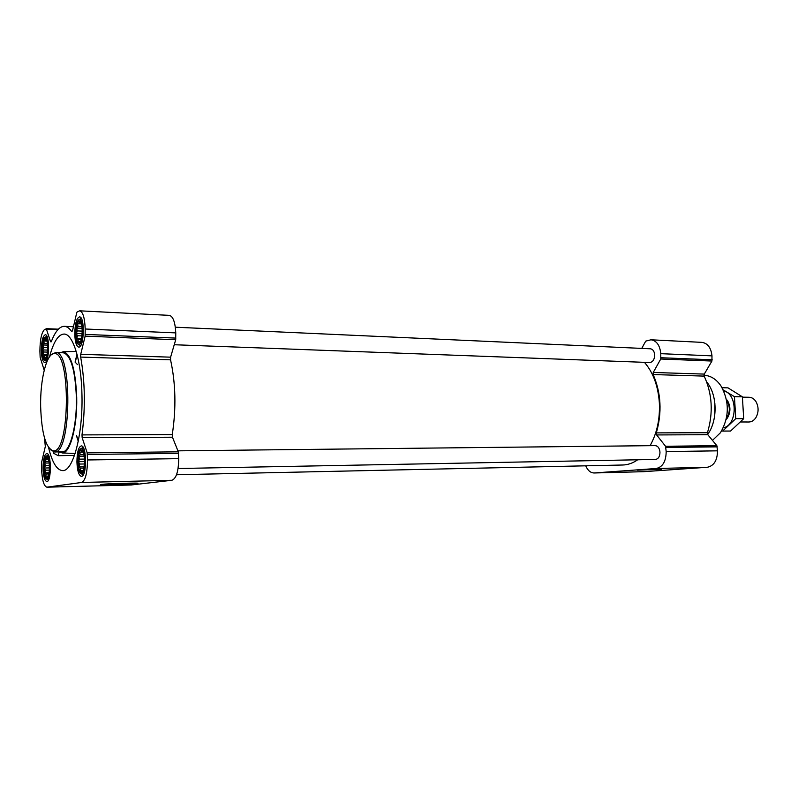 <?xml version="1.0" encoding="UTF-8"?>
<svg xmlns="http://www.w3.org/2000/svg" width="798" height="798" viewBox="0 0 798 798"><rect width="100%" height="100%" fill="white"/><g stroke="black" fill="none" stroke-linecap="round" stroke-linejoin="round"><path stroke-width="1.2" d="M75.9 333.554C76.129 339.419 77.097 342.601 78.812 343.11C82.832 343.739 83.451 320.616 79.401 320.906C77.207 321.734 76.039 325.943 75.9 333.554M80.748 340.946L79.541 342.492L79.451 341.444L78.005 341.793L78.194 339.589L76.837 338.502L77.426 335.739L76.349 333.494L77.346 330.911L76.668 328.098L77.965 326.382L77.695 323.729L79.142 323.35L79.182 321.564L81.097 322.881M42.294 349.973C42.494 355.439 43.321 358.412 44.788 358.871C48.199 359.419 48.668 338.143 45.227 338.452C43.391 339.21 42.414 343.05 42.294 349.973M46.314 357.155L45.396 358.322L45.376 357.324L44.099 357.624L44.319 355.579L43.112 354.551L43.671 351.998L42.703 349.923L43.601 347.549L42.972 344.965L44.139 343.399L43.85 340.985L45.127 340.656L45.117 339.04L46.533 339.888M44.02 468.027C44.259 474.052 45.187 477.314 46.803 477.822C50.284 478.202 50.214 456.735 46.743 457.234C45.017 457.932 44.109 461.533 44.02 468.027M48.359 475.897L47.162 477.324L47.142 476.097L45.855 476.216L46.065 474.002L44.858 472.805L45.406 470.192L44.439 468.007L45.346 465.673L44.708 463.069L45.885 461.643L45.606 459.319L46.892 459.169L46.873 457.743L48.199 458.84M78.054 461.723C78.344 468.246 79.431 471.778 81.346 472.326C85.456 472.715 85.386 449.404 81.276 449.932C79.231 450.69 78.154 454.621 78.054 461.723M83.201 470.162L81.745 471.768L81.655 470.451L80.189 470.591L80.379 468.187L79.012 466.9L79.6 464.057L78.513 461.683L79.521 459.149L78.832 456.326L80.149 454.76L79.88 452.227L81.336 452.047L81.386 450.481L83.002 451.678M49.566 356.756C53.476 341.943 58.304 334.372 64.04 334.053C73.087 333.664 81.546 361.205 81.975 395.678C82.912 435.11 72.947 471.648 62.583 470.611C56.858 470.172 52.189 462.511 48.598 447.608M53.526 451.838L53.406 453.144L58.224 455.698L74.493 455.389M78.354 440.765L76.438 435.638L78.254 441.244M60.468 352.706L63.381 351.699C71.062 354.043 75.511 369.294 76.718 397.454C77.396 426.561 70.054 453.753 62.304 452.965L59.411 451.897M76.987 354.182L75.092 362.093L77.546 364.646M43.052 468.207C43.371 476.366 44.628 480.805 46.813 481.543C51.581 482.162 51.481 452.725 46.733 453.523C44.399 454.521 43.172 459.409 43.052 468.207M41.336 350.442C41.596 357.843 42.723 361.883 44.708 362.551C49.376 363.419 50.015 334.232 45.306 334.771C42.823 335.848 41.496 341.075 41.336 350.442M74.773 334.103C75.082 342.043 76.389 346.372 78.703 347.11C84.209 348.108 85.067 316.367 79.511 316.896C76.538 318.083 74.962 323.818 74.773 334.103M76.917 461.932C77.296 470.76 78.773 475.568 81.356 476.366C86.992 477.044 86.892 445.035 81.266 445.902C78.493 446.99 77.047 452.326 76.917 461.932M44.199 370.192L40.149 357.384L39.9 351.14C40.02 339.459 41.616 332.207 44.678 329.375L46.394 329.075L50.583 341.773L51.272 341.773C55.142 331.529 59.501 326.382 64.359 326.332C66.892 326.452 69.346 328.197 71.72 331.589L72.478 330.841L76.718 312.806L77.157 311.898L79.72 310.821L169.356 315.37C173.076 316.347 175.211 322.192 175.769 332.886L175.7 339.739L170.612 357.165L170.553 359.838C175.71 383.369 176.278 408.277 172.268 434.581L172.458 437.214L82.154 437.633L87.172 452.855L87.491 459.967C87.321 473.174 85.366 480.675 81.625 482.471L46.873 487.179C43.8 486.132 42.035 479.897 41.596 468.486L41.666 462.042L45.326 446.461L44.439 437.723M82.154 437.633L82.004 434.9C85.496 407.509 85.057 381.574 80.668 357.095L80.728 354.312L85.127 336.138L85.206 329.005C84.748 317.873 82.922 311.809 79.72 310.821M650.998 339.788L701.981 342.372C707.716 343.27 711.048 347.758 711.986 355.868L711.926 361.045L704.275 374.092L653.233 372.466L660.754 359.01L660.804 353.674C659.896 345.325 656.624 340.696 650.998 339.788L645.722 341.125L641.752 348.407M643.637 471.678L707.317 467.269C713.971 465.862 717.362 460.386 717.512 450.83L716.853 445.683L707.766 434.691L707.457 432.706C713.392 412.865 712.305 394.003 704.195 376.107L704.275 374.092M704.195 376.107L653.153 374.551L653.233 372.466M653.153 374.551C661.103 392.985 662.16 412.426 656.325 432.885L656.624 434.94L665.542 446.272L666.18 451.578C666.031 461.434 662.689 467.069 656.175 468.506L594.101 472.975C590.54 472.865 587.747 470.481 585.732 465.823M637.163 470.162L661.672 469.304L637.163 470.162M177.924 450.84L655.198 445.623C657.911 445.952 659.507 448.127 659.976 452.127C659.896 456.486 658.4 458.93 655.487 459.449L178.074 468.516M175.331 327.21L650.42 348.796C652.864 349.185 654.28 351.19 654.669 354.811C654.53 359.499 652.894 362.073 649.752 362.531L174.243 344.736M644.445 362.332C653.203 372.466 658.18 386.033 659.367 403.03C660.046 419.199 656.944 433.414 650.081 445.683M637.672 459.788C632.844 463.149 627.836 464.885 622.63 465.015L176.518 474.75M172.458 437.214L178.313 451.818L178.702 458.651C178.533 471.319 176.278 478.531 171.929 480.276L131.231 484.975M101.685 484.366C107.54 483.548 143.49 482.6 137.336 483.418C132.817 484.226 94.064 485.284 101.645 484.376L101.685 484.366M55.511 352.546L63.351 352.796C70.862 355.1 75.212 370.023 76.389 397.564C77.057 426.022 69.875 452.626 62.294 451.858L54.473 451.947C71.531 454.78 72.648 350.073 55.541 352.546L51.411 354.741M59.152 451.897L58.224 455.698M53.636 451.868L53.366 452.995M77.057 354.432L75.162 362.292M78.314 440.955L76.508 435.389M712.474 440.386L720.514 432.666C729.372 417.204 729.542 401.653 721.013 386.003C716.444 379.309 710.898 375.748 704.395 375.309L703.996 375.289M714.729 415.409L714.858 403.13M707.636 434.511C717.402 421.294 717.572 396.935 708.016 383.639L706.629 381.773M50.394 449.663L54.444 451.947L53.356 450.85C69.975 453.563 71.062 351.26 54.384 353.614C46.703 352.776 40.07 379.439 40.648 406.601C41.606 433.603 45.845 448.356 53.356 450.85M82.134 474.231L83.192 474.92M83.112 447.289L82.064 448.007M77.645 461.793C77.965 469.114 79.182 473.104 81.326 473.783C86.014 474.371 85.935 447.738 81.246 448.486C78.952 449.394 77.755 453.833 77.645 461.793M47.76 479.698L48.399 480.167M48.319 454.85L47.681 455.339M43.671 468.097C43.94 474.85 44.977 478.541 46.783 479.169C50.753 479.708 50.673 455.209 46.713 455.897C44.788 456.735 43.77 460.795 43.671 468.097M45.705 360.776L46.304 361.265M46.843 336.167L46.234 336.606M41.945 350.142C42.164 356.277 43.102 359.629 44.738 360.197C48.628 360.945 49.157 336.646 45.237 337.125C43.182 338.033 42.085 342.372 41.945 350.142M79.571 345.055L80.548 345.773M81.286 318.382L80.259 319.02M75.491 333.754C75.75 340.327 76.827 343.928 78.743 344.546C83.331 345.404 84.039 318.991 79.421 319.459C76.957 320.457 75.65 325.215 75.491 333.754M84.408 463.977L79.6 464.057M84.508 461.593L78.513 461.683M84.448 459.079L79.521 459.149M84.179 456.257L78.832 456.326M83.92 454.71L80.149 454.76M83.211 452.187L79.88 452.227M83.152 452.027L81.336 452.047M82.254 450.481L81.596 450.481M82.314 471.758L81.745 471.768M83.102 470.421L81.655 470.451M83.81 468.127L80.379 468.187M84.069 466.81L79.012 466.9M49.396 470.112L45.406 470.192M49.476 467.917L44.439 468.007M49.426 465.603L45.346 465.673M49.197 463L44.708 463.069M48.967 461.593L45.885 461.643M48.369 459.279L45.606 459.319M48.319 459.149L46.892 459.169M47.571 457.733L47.032 457.733M48.289 476.067L47.142 476.097M48.897 473.942L46.065 474.002M49.117 472.725L44.858 472.805M47.451 352.118L43.671 351.998M47.621 350.083L42.703 349.923M47.681 347.689L43.601 347.549M47.581 345.125L42.972 344.965M47.411 343.519L44.139 343.399M46.942 341.095L43.85 340.985M46.833 340.716L45.127 340.656M46.104 339.08L45.566 339.06M46.234 357.354L45.376 357.324M46.813 355.649L44.319 355.579M47.042 354.671L43.112 354.551M81.955 335.918L77.426 335.739M82.174 333.724L76.349 333.494M82.264 331.11L77.346 330.911M82.164 328.327L76.668 328.098M81.975 326.552L77.965 326.382M81.436 323.898L77.695 323.729M81.296 323.449L79.142 323.35M80.438 321.624L79.77 321.594M80.508 341.484L79.451 341.444M81.187 339.699L78.194 339.589M81.456 338.671L76.837 338.502M740.644 421.972L748.883 422.002C751.746 421.923 754.12 420.406 756.005 417.444C758.718 412.317 758.768 407.16 756.175 401.973C754.349 398.97 752.005 397.404 749.152 397.274L742.439 397.155M726.36 418.621C730.24 412.516 730.3 406.362 726.549 400.167M723.676 390.9C737.911 393.723 737.571 425.314 723.287 427.828M726.38 399.279L727.636 400.885C730.729 406.601 730.669 412.277 727.457 417.933L726.16 419.509M735.756 418.651L743.696 418.691L730.579 431.04L722.669 431.07L735.756 418.651L734.449 396.686L723.197 389.863M722.07 387.728L728.025 387.868L742.389 396.825L743.696 418.691M734.449 396.686L742.389 396.825M711.986 355.868L660.804 353.674M712.215 359.798L661.023 357.733M711.926 361.045L660.754 359.01M707.457 432.706L656.325 432.885M707.766 434.691L656.624 434.94M716.853 445.683L665.542 446.272M717.282 446.85L665.951 447.469M717.512 450.83L666.18 451.578M707.317 467.269L656.175 468.506M644.195 471.658L594.37 472.955M58.364 329.195L46.164 328.686M58.015 329.564L46.394 329.075M51.262 341.793L50.583 341.773M175.769 332.886L85.206 329.005M175.889 338.093L85.296 334.422M175.7 339.739L85.127 336.138M170.612 357.165L80.728 354.312M170.553 359.838L80.668 357.095M172.268 434.581L82.004 434.9M178.313 451.818L87.172 452.855M178.582 453.364L87.401 454.461M178.702 458.651L87.491 459.967M171.929 480.276L81.625 482.471M131.59 484.975L47.022 487.169M80.139 322.282L79.401 320.906M79.541 341.923L78.812 343.11M45.895 339.659L45.227 338.452M45.436 357.823L44.788 358.871M47.212 458.032L46.743 457.234M47.182 477.164L46.803 477.822M81.795 450.83L81.276 449.932M81.755 471.588L81.346 472.326M64.568 334.103L64.04 334.053M63.112 470.571L62.583 470.611M62.304 452.965L75.132 453.483M63.381 351.699L76.219 351.449M643.916 471.678L594.101 472.975M58.384 329.175L46.075 328.656M73.446 326.731L64.359 326.332M131.411 484.985L46.873 487.179M53.705 451.877L53.406 453.144M77.097 354.591L75.212 362.442M54.384 353.614L55.541 352.546M81.326 473.783L83.241 474.84M81.246 448.486L83.162 447.369M46.783 479.169L48.449 480.067M46.713 455.897L48.369 454.94M44.738 360.197L46.354 361.165M45.237 337.125L46.892 336.267M78.743 344.546L80.608 345.694M79.421 319.459L81.336 318.472"/></g></svg>
